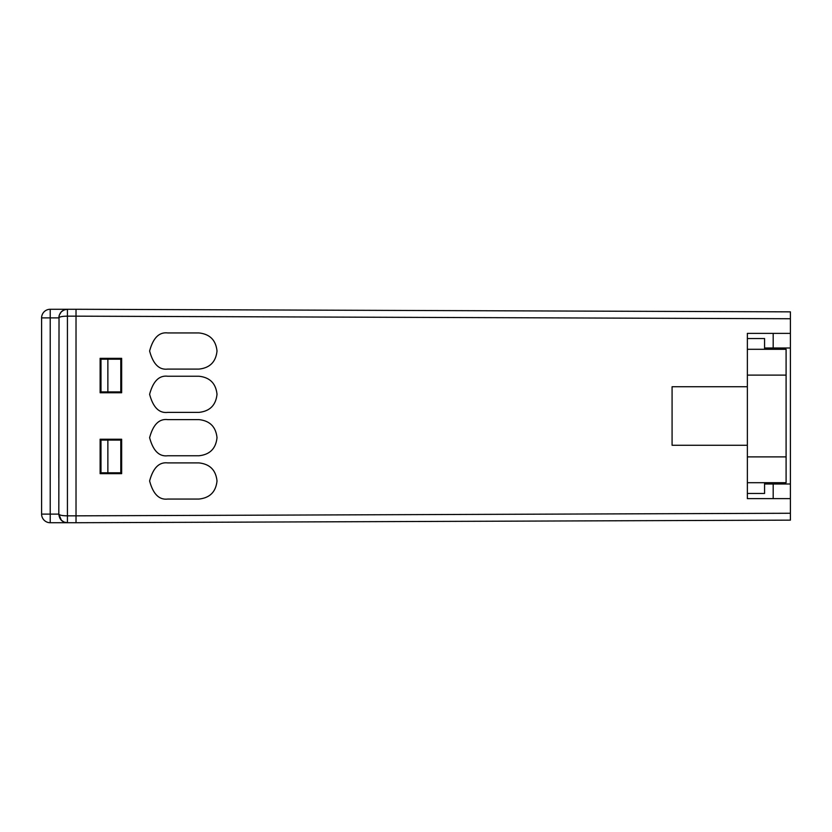 <?xml version="1.0" encoding="UTF-8"?>
<svg xmlns="http://www.w3.org/2000/svg" width="832" height="832" viewBox="0 0 832 832"><rect width="100%" height="100%" fill="white"/><g stroke="black" fill="none" stroke-linecap="round" stroke-linejoin="round"><path stroke-width="1.25" d="M790.4 498.628L747.365 498.628L747.365 333.372L790.4 333.372L790.4 513.261L76.024 515.84L76.024 522.725L50.211 522.725A8.611 8.611 0 0 1 41.6 514.114L41.6 317.886A8.611 8.611 0 0 1 50.211 309.275L76.024 309.275L76.024 515.84L76.024 316.16L67.423 316.16C62.327 316.212 59.457 316.794 58.812 317.886C59.415 312.541 62.286 309.67 67.423 309.275C62.234 309.826 59.363 312.686 58.812 317.886L41.6 317.886A8.611 8.611 0 0 1 50.211 309.275L50.211 522.725A8.611 8.611 0 0 1 41.6 514.114L58.812 514.114L59.03 315.952M747.365 375.118L786.094 375.118L786.094 349.294L747.365 349.294M786.094 375.118L786.094 456.882L747.365 456.882M747.365 482.706L786.094 482.706L786.094 456.882M764.577 482.706L764.577 493.459L747.365 493.459M764.577 349.294L764.577 338.541L747.365 338.541M217.006 480.979C215.862 491.878 209.83 497.91 198.931 499.054L167.69 499.054C159.141 500.084 153.119 494.062 149.614 480.979C153.119 467.906 159.141 461.885 167.69 462.904L198.931 462.904C209.83 464.058 215.862 470.08 217.006 480.979M217.006 437.694C215.862 448.594 209.83 454.615 198.931 455.759L167.69 455.759C159.141 456.789 153.119 450.767 149.614 437.694C153.119 424.611 159.141 418.59 167.69 419.619L198.931 419.619C209.83 420.763 215.862 426.785 217.006 437.694M217.006 394.306C215.862 405.215 209.83 411.237 198.931 412.381L167.69 412.381C159.141 413.41 153.119 407.389 149.614 394.306C153.119 381.233 159.141 375.211 167.69 376.241L198.931 376.241C209.83 377.385 215.862 383.406 217.006 394.306M217.006 351.021C215.862 361.92 209.83 367.942 198.931 369.096L167.69 369.096C159.141 370.115 153.119 364.094 149.614 351.021C153.119 337.938 159.141 331.916 167.69 332.946L198.931 332.946C209.83 334.09 215.862 340.122 217.006 351.021M790.4 513.261L790.4 520.146L76.024 522.725L76.024 515.84L67.423 515.84L67.423 522.725L64.314 522.142M121.649 392.766L100.131 392.766L100.131 358.332L121.649 358.332L121.649 392.766M121.649 439.234L121.649 473.668L100.131 473.668L100.131 439.234L121.649 439.234M747.365 445.266L672.079 445.266L672.079 386.734L747.365 386.734M747.365 311.698L76.024 309.275L790.4 311.854L790.4 333.372M764.577 483.995L790.4 483.995M764.577 348.005L790.4 348.005M781.789 348.005L781.789 349.294M781.789 482.706L781.789 483.995M773.188 483.995L773.188 498.628M773.188 333.372L773.188 348.005M58.812 459.898L58.812 460.834M58.812 461.687L58.812 477.974M76.024 309.275L76.024 316.16L790.4 318.739M63.96 521.997L61.35 520.229M61.318 520.187L58.812 514.114C59.509 515.206 62.379 515.778 67.423 515.84L67.423 309.275L64.314 309.858M67.423 522.725C62.317 522.444 59.446 519.574 58.812 514.114C59.738 519.678 62.608 522.548 67.423 522.725M120.786 472.805L120.786 440.097L100.984 440.097L100.984 472.805L120.786 472.805M120.786 391.903L120.786 359.195L100.984 359.195L100.984 391.903L120.786 391.903M107.869 440.097L107.869 472.805M107.869 359.195L107.869 391.903M63.96 310.003L61.298 311.834L59.249 315.182"/></g></svg>
